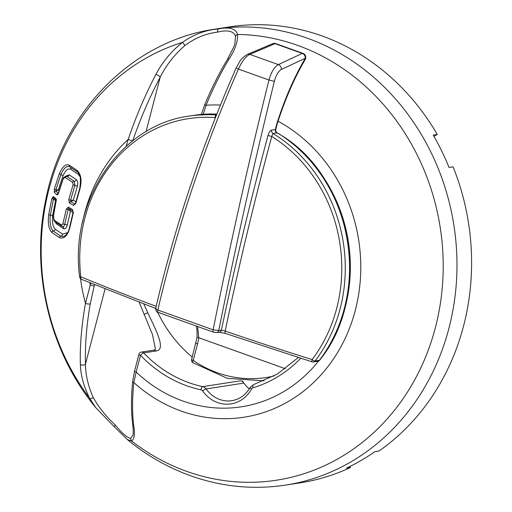 <?xml version="1.0" encoding="UTF-8"?>
<svg xmlns="http://www.w3.org/2000/svg" width="512" height="512" viewBox="0 0 512 512"><rect width="100%" height="100%" fill="white"/><g stroke="black" fill="none" stroke-linecap="round" stroke-linejoin="round"><path stroke-width="0.77" d="M219.258 332.224L225.472 333.446A3.034 1.082 109 0 1 225.19 331.066A734.099 144.122 14.6 0 0 312.096 359.578A146.298 130.637 -98.8 0 0 271.757 136.467C254.08 202.029 238.56 266.899 225.19 331.066L221.421 330.112A3.034 2.707 81.2 0 1 221.408 330.163A3.034 2.707 81.2 0 1 219.258 332.224L216.614 332.634A3.034 2.707 81.2 0 0 218.765 330.566A3.034 2.707 81.2 0 0 218.778 330.522L221.421 330.112C234.797 265.92 250.33 201.03 268.019 135.443C268.928 132.371 270.106 130.598 271.571 130.131L275.334 129.549L276.806 123.853C284.57 99.27 294.061 77.408 305.274 58.253A4.25 2.272 30.6 0 1 305.184 59.52A4.25 4.25 0 0 0 302.963 53.357A4.25 1.722 -70.3 0 0 302.579 53.325A4.25 1.722 -70.3 0 0 302.278 53.414L275.053 43.674L249.792 54.374C245.613 56.506 241.837 61.414 238.445 69.094C203.514 148.602 176.646 228.922 157.843 310.048A3.034 1.229 109.7 0 0 158.234 312.41L158.234 312.41C156.768 312.48 155.91 311.168 155.674 308.48C174.47 227.418 201.325 147.194 236.23 67.814L238.445 69.094L268.934 80.006C271.283 71.955 274.432 66.816 278.374 64.602L302.278 53.414A4.25 3.648 -115.1 0 1 305.274 58.253L281.37 69.446C278.368 71.162 276.032 75.13 274.355 81.35C253.568 165.67 235.04 248.723 218.778 330.522L213.146 329.837C229.453 247.821 248.051 164.544 268.934 80.006L274.355 81.35M197.645 326.515L198.746 337.741A42.694 38.125 81.2 0 1 197.44 344.237L193.222 360.422A121.414 108.416 -98.8 0 0 274.099 375.942M225.472 333.446L312.096 361.869A3.034 0.71 107.4 0 1 312.096 359.578A3.034 1.037 37.1 0 0 315.104 360.973A3.034 2.707 81.2 0 1 313.466 361.971L317.766 361.306A3.034 2.707 81.2 0 0 319.405 360.307A148.736 132.806 -98.8 0 0 283.379 136.755A148.736 132.806 -98.8 0 0 278.118 133.318L276.749 132.896L272.992 133.478A148.736 132.806 81.2 0 1 315.104 360.973L319.405 360.307A3.034 1.037 37.1 0 0 319.725 360.141C371.795 295.77 353.382 181.421 283.763 136.838L277.696 133.184C277.498 133.702 275.558 131.488 275.725 129.741L277.126 124.154C284.858 99.77 294.208 78.221 305.184 59.52M215.424 117.638A146.298 130.637 -98.8 0 0 214.982 117.606A146.298 130.637 -98.8 0 0 80.8 276.8A3.034 1.702 112.4 0 0 81.504 279.347L155.674 308.435M271.571 130.131A3.034 2.707 -98.8 0 0 272.992 133.478L271.757 136.467L268.019 135.443M276.749 132.896A3.034 2.707 81.2 0 1 275.283 129.92L275.334 129.549A4.25 0.544 11.4 0 0 275.77 129.402M156.154 308.109C155.174 308.544 155.738 309.19 157.843 310.048L213.146 329.837A3.034 1.229 109.7 0 0 213.542 332.198L216.614 332.634M275.283 129.92A4.25 0.467 3.9 0 0 275.725 129.741M276.806 123.853A4.25 0.461 17.6 0 1 277.126 124.154M196.186 343.066L197.44 344.237M191.635 359.443A3.034 3.034 0 0 0 192.87 362.72A3.034 1.05 124.2 0 1 193.222 360.422A3.034 0.595 14.6 0 1 191.635 359.443L197.088 337.152A3.034 0.422 7.3 0 0 198.746 337.741L285.325 368.723M240.698 380.819A6.074 5.421 81.2 0 1 243.917 383.078A30.355 27.104 -98.8 0 0 249.286 388.896M143.77 303.955L147.846 312.87C156.883 331.994 166.285 349.99 155.834 351.027L143.68 352.909A127.488 113.837 -98.8 0 0 188.928 382.707A127.488 113.837 -98.8 0 0 202.726 386.637A6.074 5.421 81.2 0 1 203.386 386.822A6.074 5.421 81.2 0 1 206.106 388.934L243.917 383.078A30.355 27.104 81.2 0 1 242.579 381.024M133.69 425.344A3.034 2.17 -7.2 0 1 132.666 423.962L132.666 423.962C131.098 411.277 131.104 397.05 132.678 381.28L134.554 371.066A3.034 0.595 14.6 0 0 136.141 372.038L133.85 382.598C132.211 398.458 132.16 412.704 133.69 425.344C135.085 433.696 134.4 438.938 131.635 441.069L127.366 439.565C146.643 455.462 167.731 467.539 190.637 475.776C221.805 486.835 253.485 489.933 285.664 485.082L300.288 482.816A230.688 205.99 81.2 0 0 350.515 467.488L346.464 468.115A230.688 205.99 81.2 0 0 375.002 451.61L379.053 450.982A230.688 205.99 81.2 0 0 453.075 166.822L449.024 167.45A230.688 205.99 81.2 0 0 433.216 135.078L437.267 134.451L433.958 136.365M126.163 146.31L128.179 139.386C136 116.442 145.229 94.816 155.853 74.509C162.298 62.17 171.142 51.475 182.381 42.426C193.51 34.483 205.517 29.997 218.4 28.954C229.517 26.746 235.898 28.576 237.549 34.458C237.882 41.651 235.085 49.766 229.165 58.816C220.627 73.062 212.934 88.544 206.086 105.261L203.341 113.875M285.664 485.082A230.688 205.99 81.2 0 0 456.678 277.402A230.688 205.99 81.2 0 0 307.398 38.214A230.688 205.99 81.2 0 0 215.098 29.133L229.722 26.867A230.688 205.99 81.2 0 1 322.022 35.949A230.688 205.99 81.2 0 1 437.267 134.451M157.658 312.173A127.488 113.837 -98.8 0 0 192.25 357.088M201.402 114.445L204.64 104.966C211.475 88.448 219.136 73.139 227.622 59.04L233.773 46.982L234.912 43.469L235.546 36.154C233.504 31.034 227.526 29.683 217.619 32.122C205.971 33.504 195.091 37.952 184.979 45.472C174.534 54.534 166.285 65.069 160.23 77.088C149.651 97.165 140.467 118.458 132.678 140.96M349.997 466.419L350.515 467.488M68.365 207.155L72.435 209.466L73.306 212.864L69.805 227.84C67.45 235.949 64.019 239.213 59.501 237.632L51.872 232.486C48.819 229.306 47.75 223.392 48.666 214.739L51.853 198.47L53.28 196.544L55.891 198.573L56.371 199.648L53.382 216.461L54.266 220.218L61.574 225.101L62.893 223.846L66.349 208.909L68.365 207.155A1.517 1.222 120.4 0 0 68.845 208.602L72.909 210.912L73.03 212.595L69.536 227.558C68.429 232.371 66.374 235.386 63.36 236.602L60.806 236.198A2.125 1.773 118.1 0 0 62.637 234.214L67.731 232.557M65.382 177.542L64.864 177.402L63.104 179.13L58.541 193.094L57.658 194.72L56.877 194.803L54.336 192.474L54.285 189.146L59.379 173.619C62.618 166.33 65.952 163.526 69.389 165.229L77.024 170.355C81.011 174.003 82.003 180.115 80 188.691L75.718 203.61L73.504 205.344L69.434 203.034L68.755 199.661L73.069 184.787L72.698 182.406L65.382 177.542A1.517 1.344 -58.3 0 1 66.931 176.39L74.227 181.235L74.861 185.427L70.56 200.256L70.861 201.747L74.893 204.038A1.517 1.178 118.9 0 0 73.504 205.344M215.098 29.133C132.122 40.845 62.445 112.326 45.626 200.397C30.515 272.115 49.824 352.026 95.917 407.846L89.67 398.349C83.782 386.611 80.678 375.27 80.358 364.333C79.84 345.85 81.549 325.504 85.485 303.283L90.746 283.136M94.502 284.659L90.278 303.744C86.496 325.696 84.896 345.818 85.472 364.096C85.536 374.886 88.134 386.042 93.267 397.568C98.81 407.424 106.144 416.582 115.277 425.03C122.285 433.51 127.45 437.965 130.771 438.4L132.896 435.11C133.414 433.862 133.338 430.15 132.666 423.962M155.834 351.027A3.034 2.707 -98.8 0 0 153.542 350.195C154.995 349.818 155.61 349.363 155.373 348.819L152.454 334.464L139.162 302.202M56.237 201.235L55.533 200.672L52.653 215.539C51.994 222.208 52.851 226.765 55.232 229.216L62.637 234.214M73.517 212.826L70.47 211.098L67.245 225.088C66.432 228.051 65.21 229.254 63.571 228.685L56.326 223.821L55.194 221.933M80.179 176.826L78.246 174.278L70.829 169.338C68.154 168.019 65.549 170.15 63.021 175.731L58.342 189.901L59.11 190.63M65.779 176.269L69.094 174.803L76.352 179.616C77.792 180.954 78.125 183.181 77.35 186.304L73.299 200.23L76.346 201.958M67.245 225.088A2.125 0.499 12.1 0 0 64.717 224.371C64.205 226.221 63.437 226.97 62.406 226.605A1.517 1.261 -62 0 1 62.163 226.509L62.163 226.509A1.517 1.261 -62 0 1 61.574 225.101M69.05 208.698L68.16 209.472L64.717 224.371A1.517 0.358 12 0 1 62.893 223.846M66.349 208.909L68.16 209.472L70.47 211.098L69.702 209.107M63.571 228.685A2.125 1.773 118 0 0 62.746 226.733L62.746 226.733A2.125 1.773 118 0 0 62.694 226.707M62.746 226.733L62.406 226.605M56.326 223.821A2.125 1.85 130.2 0 0 56.256 222.765M55.533 200.672L53.478 199.034L50.336 215.078C49.523 222.899 50.502 228.243 53.274 231.117L60.806 236.198A1.517 1.267 -61.8 0 0 59.501 237.632M51.872 232.486A1.517 1.325 -49.4 0 1 53.274 231.117A2.125 1.85 130.4 0 0 55.232 229.216M54.106 198.182L53.478 199.034L51.853 198.47M48.666 214.739L52.653 215.539M69.434 203.034A1.517 1.222 120.4 0 1 70.861 201.747L73.299 200.23L70.56 200.256L68.755 199.661M73.069 184.787L74.861 185.427A2.125 0.333 -162.9 0 1 77.35 186.304M72.698 182.406A1.517 1.242 -54.8 0 1 74.227 181.235A2.125 1.741 125.2 0 0 76.352 179.616M64.864 177.402A1.517 1.35 -92.3 0 1 66.24 176.205L66.931 176.39A2.125 1.882 121.8 0 0 69.094 174.803M66.24 176.205L66.931 176.39M78.246 174.278A2.125 1.741 125.3 0 0 78.214 172.685M63.021 175.731L60.902 174.509L55.878 189.818L55.898 191.29L58.413 193.594M54.336 192.474A1.517 1.382 -45.6 0 1 55.898 191.29L58.342 189.901L55.878 189.818A1.517 0.32 16 0 1 54.285 189.146M70.829 169.338A2.125 1.882 122 0 0 70.298 167.149M77.53 172A1.517 1.248 -54.6 0 1 77.376 171.91L69.888 166.893A1.517 1.344 -58 0 0 69.984 166.95C66.867 165.414 63.84 167.936 60.902 174.509L59.379 173.619M62.65 226.694L54.662 221.491L53.894 220.525A1.517 1.171 -28.6 0 1 53.85 219.686M72.435 209.466A1.517 1.178 118.9 0 0 72.87 210.893M53.76 216.39L53.382 216.461M53.894 220.525L53.254 216.41L56.243 200.096A1.517 0.864 -8.9 0 1 56.371 199.648M56.25 199.923A1.517 1.37 -53.7 0 1 55.891 198.573M56.243 200.096L53.715 197.965A1.517 1.395 -50.5 0 1 53.28 196.544M66.445 176.211L66.125 176.205C64.224 176.896 63.194 177.779 63.04 178.861M63.104 179.13L63.571 178.72L63.104 179.13M75.149 204.096L75.437 203.347L75.718 203.61M57.658 194.72A1.517 1.242 -130.9 0 1 58.029 193.818L63.034 178.867M56.877 194.803A1.517 1.357 -49.1 0 1 58.163 193.619M204.64 104.966A3.034 0.333 22.5 0 1 206.086 105.261A157.254 140.416 81.2 0 1 220.474 105.05M227.622 59.04A3.034 1.242 31.1 0 1 229.165 58.816M235.546 36.154A3.034 2.426 -9.8 0 1 237.549 34.458A224.467 200.429 -98.8 0 1 297.67 45.389A224.467 200.429 -98.8 0 1 435.405 327.52A224.467 200.429 -98.8 0 1 186.707 471.366A224.467 200.429 -98.8 0 1 131.635 441.069A3.034 2.88 66 0 1 130.771 438.4M184.979 45.472A3.034 0.41 -128.1 0 0 182.381 42.426A224.467 200.429 -98.8 0 0 89.67 398.349A3.034 1.299 153 0 0 93.267 397.568M146.003 131.699L160.23 77.088A3.034 0.96 -151.8 0 0 155.853 74.509M132.576 140.928L128.179 139.386A157.254 140.416 81.2 0 0 82.419 222.829M94.221 285.734A3.034 0.595 -165.4 0 1 90.253 285.011A146.566 130.874 -98.8 0 1 89.882 282.784M90.278 303.744A3.034 1.133 -170.6 0 1 85.485 303.283A157.254 140.416 81.2 0 1 80.544 278.714M105.056 288.902L85.472 364.096A3.034 1.965 177.6 0 1 80.358 364.333M132.678 381.28A3.034 1.459 5.7 0 0 133.85 382.598A157.254 140.416 81.2 0 0 181.082 411.027A157.254 140.416 81.2 0 0 352.128 320.992A157.254 140.416 81.2 0 0 278.067 121.222M272.646 43.699A4.25 4.25 0 0 1 275.731 43.61A4.25 1.722 109.7 0 0 275.354 43.578A4.25 1.722 109.7 0 0 275.053 43.674A4.25 3.597 -112.9 0 0 272.646 43.699L247.379 54.4C243.501 56.819 240.941 59.194 239.706 61.523L236.23 67.814M247.379 54.4A4.25 3.597 -113 0 1 249.792 54.374L278.374 64.602A4.25 3.648 -115.1 0 1 281.37 69.446M216.832 114.093A148.736 132.806 -98.8 0 0 193.638 115.386L216.832 114.08M193.638 115.386L189.338 116.051A148.736 132.806 81.2 0 1 216.378 114.982A148.736 132.806 81.2 0 1 216.474 114.989M189.338 116.051C120.73 124.813 69.229 200.608 79.642 276.89L80.8 276.8A734.099 144.122 14.6 0 0 156.166 306.336M216.378 114.982A3.034 1.338 94.2 0 0 214.982 117.606M300.666 358.272A130.522 116.544 81.2 0 1 253.037 387.77A3.034 2.707 -98.8 0 0 251.494 389.05A33.389 29.811 81.2 0 1 217.626 402.579A33.389 29.811 81.2 0 1 202.643 390.963A3.034 2.707 -98.8 0 0 201.28 389.914A3.034 2.707 -98.8 0 0 200.954 389.818A130.522 116.544 81.2 0 1 186.829 385.798A130.522 116.544 81.2 0 1 140.506 355.29L136.141 372.038A146.566 130.874 -98.8 0 0 182.861 401.024A146.566 130.874 -98.8 0 0 318.586 361.056M202.643 390.963A3.034 0.666 144.7 0 1 206.106 388.934A30.355 27.104 -98.8 0 0 219.725 399.488A30.355 27.104 -98.8 0 0 231.872 400.685C239.725 399.328 245.83 394.886 250.189 387.373A3.034 0.896 28.9 0 0 251.494 389.05M153.542 350.195L141.389 352.077A3.034 2.707 -98.8 0 1 143.68 352.909A3.034 0.838 136.4 0 0 140.506 355.29A3.034 0.595 -165.4 0 1 138.918 354.31L134.554 371.066M333.958 337.043A146.566 130.874 -98.8 0 0 305.888 155.648M200.954 389.818A3.034 1.293 102 0 1 202.726 386.637L240.474 380.794M54.662 221.491A1.517 1.318 -49.9 0 1 54.266 220.218M75.437 203.347L79.725 188.448L80 188.691M79.725 188.448C81.12 178.829 80.339 173.312 77.376 171.91A1.517 1.248 -54.6 0 1 77.024 170.355M69.69 166.784L69.888 166.893A1.517 1.344 -58 0 1 69.389 165.229M217.619 32.122A3.034 1.363 -97.2 0 1 218.4 28.954M115.277 425.03A3.034 0.87 134.6 0 0 114.496 426.982L127.366 439.565M147.846 312.87A3.034 0.422 155 0 0 144.09 314.4M253.594 384.64A3.034 1.357 73.3 0 0 253.51 384.659A3.034 1.357 73.3 0 0 253.037 387.77M275.731 43.61L302.963 53.357M192.87 362.72L227.29 378.33L264.07 380.845M79.642 276.89A3.034 3.034 0 0 0 81.504 279.347M158.234 312.41L213.542 332.198M312.096 361.869A3.034 3.034 0 0 0 313.466 361.971M317.766 361.306A3.034 3.034 0 0 0 319.725 360.141M197.088 337.152L196.979 329.574L196.186 325.99M95.917 407.84L114.496 426.982M141.389 352.077A3.034 3.034 0 0 0 138.918 354.31M250.189 387.373L253.51 384.659L277.389 374.029L298.304 357.523"/></g></svg>
